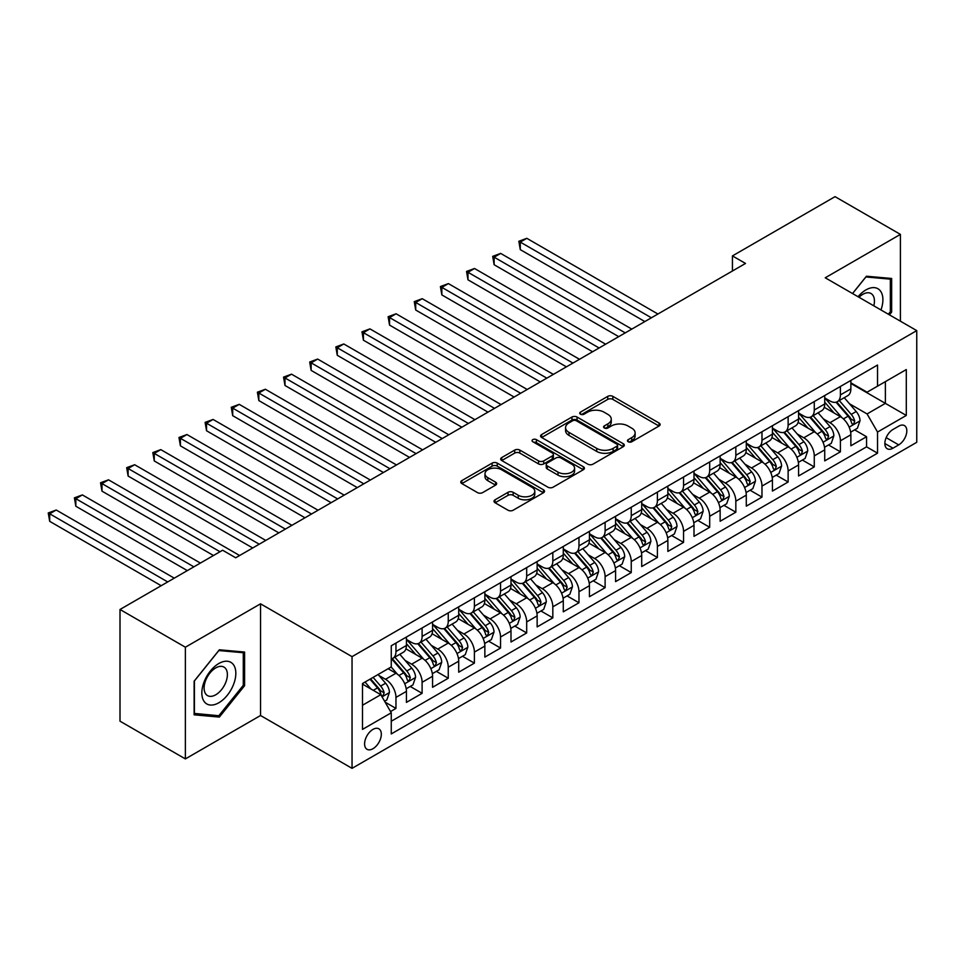 <?xml version="1.0" encoding="UTF-8"?>
<svg xmlns="http://www.w3.org/2000/svg" width="965" height="965" viewBox="0 0 965 965"><rect width="100%" height="100%" fill="white"/><g stroke="black" fill="none" stroke-linecap="round" stroke-linejoin="round"><path stroke-width="1.45" d="M628.191 441.753A2.545 1.472 0 0 0 631.785 441.753L659.059 426.011A3.631 2.099 0 0 0 660.12 424.528A3.631 2.099 0 0 0 659.059 423.044L612.859 396.374A3.631 2.099 0 0 0 607.733 396.374L580.46 412.115A2.545 1.472 0 0 0 579.724 413.153A2.545 1.472 0 0 0 580.46 414.19A2.545 1.472 0 0 0 584.054 414.19L587.589 412.151A11.616 6.707 0 0 1 604.006 412.151L607.854 414.383A11.616 6.707 0 0 1 611.255 419.124A11.616 6.707 0 0 1 607.854 423.864L604.331 425.903A2.545 1.472 0 0 0 603.583 426.94A2.545 1.472 0 0 0 604.331 427.978A2.545 1.472 0 0 0 607.926 427.978L611.448 425.939A11.616 6.707 0 0 1 627.877 425.939L631.725 428.158A11.616 6.707 0 0 1 635.127 432.899A11.616 6.707 0 0 1 631.725 437.64L628.191 439.678A2.545 1.472 0 0 0 627.455 440.716A2.545 1.472 0 0 0 628.191 441.753L628.191 439.678M372.96 748.719A11.833 6.827 120 0 0 380.68 738.297A11.833 6.827 120 0 0 378.871 728.816A11.833 6.827 120 0 0 372.96 729.395A11.833 6.827 120 0 0 365.228 739.829A11.833 6.827 120 0 0 367.038 749.31A11.833 6.827 120 0 0 372.96 748.719M495.069 499.798A3.631 2.099 0 0 0 494.008 501.269A3.631 2.099 0 0 0 495.069 502.753L508.036 510.232A3.631 2.099 0 0 0 513.163 510.232L543.452 492.753A3.631 2.099 0 0 0 544.513 491.269A3.631 2.099 0 0 0 543.452 489.786L497.252 463.128A3.631 2.099 0 0 0 492.126 463.128L461.837 480.606A3.631 2.099 0 0 0 460.775 482.09A3.631 2.099 0 0 0 461.837 483.574L477.494 492.608A3.631 2.099 0 0 0 482.633 492.608L495.588 485.13A3.631 2.099 0 0 0 496.649 483.646A3.631 2.099 0 0 0 495.588 482.162L487.82 477.675A9.71 5.609 0 0 1 484.985 473.719A9.71 5.609 0 0 1 490.968 468.544A9.71 5.609 0 0 1 501.559 469.75L531.968 487.313A9.71 5.609 0 0 1 534.803 491.269A9.71 5.609 0 0 1 528.808 496.456A9.71 5.609 0 0 1 518.229 495.238L513.163 492.307A3.631 2.099 0 0 0 508.036 492.307L495.069 499.798L495.069 502.753M260.538 603.813L185.377 647.213L120.01 609.482L120.01 721.181L185.377 758.912L260.538 715.511L352.044 768.345L352.044 656.646L260.538 603.813L260.538 715.511M900.405 321.176L900.405 234.386L825.244 277.787L916.75 330.621L352.044 656.646M900.405 234.386L835.051 196.655L732.435 255.906L732.435 270.996M120.01 609.482L222.626 550.231L235.701 557.782L745.511 263.445L732.435 255.906M587.842 464.165A3.631 2.099 0 0 0 592.968 464.165L623.257 446.674A3.631 2.099 0 0 0 624.319 445.191A3.631 2.099 0 0 0 623.257 443.719L577.058 417.049A3.631 2.099 0 0 0 571.931 417.049L541.655 434.527A3.631 2.099 0 0 0 540.593 436.011A3.631 2.099 0 0 0 541.655 437.495L587.842 464.165M533.814 442.296A2.545 1.472 0 0 1 536.395 442.658L536.395 439.642L583.355 466.758A3.631 2.099 0 0 1 584.416 468.23A3.631 2.099 0 0 1 583.355 469.714L553.066 487.204A3.631 2.099 0 0 1 547.939 487.204L501.74 460.534L501.74 457.567A3.631 2.099 0 0 0 500.678 459.05A3.631 2.099 0 0 0 501.74 460.534M501.74 457.567L514.707 450.088A3.631 2.099 0 0 1 519.833 450.088L538.567 460.896A3.631 2.099 0 0 0 543.705 460.896L552.306 455.938A3.631 2.099 0 0 0 553.367 454.455A3.631 2.099 0 0 0 552.306 452.971L532.801 441.717A2.545 1.472 0 0 1 532.053 440.679A2.545 1.472 0 0 1 533.621 439.316A2.545 1.472 0 0 1 536.395 439.642M390.536 711.555L395.964 708.419L385.119 702.158M378.943 675.5L385.505 679.288A14.789 8.54 60 0 1 395.964 697.405L406.422 691.362L406.422 702.387L422.103 693.328L410.209 686.453M405.083 660.41L411.645 664.197A14.789 8.54 60 0 1 422.103 682.303L432.561 676.272L432.561 687.285L448.255 678.238L436.361 671.363M431.234 645.308L437.796 649.095A14.789 8.54 60 0 1 448.255 667.213L458.713 661.182L458.713 672.195L474.394 663.136L462.5 656.272M457.374 630.217L463.936 634.005A14.789 8.54 60 0 1 474.394 652.123L484.852 646.08L484.852 657.105L500.533 648.046L488.64 641.182M483.513 615.127L490.087 618.915A14.789 8.54 60 0 1 500.533 637.021L510.992 630.989L510.992 642.002L526.685 632.956L514.791 626.08M509.665 600.025L516.227 603.813A14.789 8.54 60 0 1 526.685 621.93L537.143 615.899L537.143 626.912L552.824 617.853L540.931 610.99M535.804 584.935L542.366 588.722A14.789 8.54 60 0 1 552.824 606.84L563.283 600.797L563.283 611.822L578.976 602.763L567.07 595.9M561.944 569.845L568.518 573.632A14.789 8.54 60 0 1 578.976 591.738L589.434 585.707L589.434 596.72L605.115 587.673L593.222 580.797M588.095 554.742L594.657 558.542A14.789 8.54 60 0 1 605.115 576.648L615.573 570.617L615.573 581.63L631.255 572.571L619.361 565.707M614.235 539.652L620.797 543.44A14.789 8.54 60 0 1 631.255 561.558L641.713 555.514L641.713 566.539L657.406 557.481L645.513 550.617M640.386 524.562L646.948 528.35A14.789 8.54 60 0 1 657.406 546.455L667.864 540.424L667.864 551.437L683.546 542.39L671.652 535.515M666.525 509.46L673.087 513.259A14.789 8.54 60 0 1 683.546 531.365L694.004 525.334L694.004 536.347L709.685 527.288L697.792 520.424M692.665 494.37L699.227 498.157A14.789 8.54 60 0 1 709.685 516.275L720.143 510.232L720.143 521.257L735.837 512.198L723.943 505.334M718.816 479.279L725.378 483.067A14.789 8.54 60 0 1 735.837 501.185L746.295 495.142L746.295 506.155L761.976 497.108L750.082 490.232M744.956 464.177L751.518 467.977A14.789 8.54 60 0 1 761.976 486.083L772.434 480.051L772.434 491.064L788.128 482.005L776.222 475.142M771.095 449.087L777.669 452.875A14.789 8.54 60 0 1 788.128 470.992L798.574 464.949L798.574 475.974L814.267 466.915L802.373 460.052M797.247 433.997L803.809 437.784A14.789 8.54 60 0 1 814.267 455.902L824.725 449.859L824.725 460.884L840.406 451.825L840.406 440.8A14.789 8.54 -120 0 0 829.948 422.694L823.386 418.894M828.513 444.949L840.406 451.825M406.422 691.362A14.789 8.54 -120 0 0 395.964 673.256L388.123 668.721M432.561 676.272A14.789 8.54 -120 0 0 422.103 658.154L405.939 648.818M458.713 661.182A14.789 8.54 -120 0 0 448.255 643.064L432.079 633.728M484.852 646.08A14.789 8.54 -120 0 0 474.394 627.974L458.23 618.637M510.992 630.989A14.789 8.54 -120 0 0 500.533 612.871L484.37 603.535M537.143 615.899A14.789 8.54 -120 0 0 526.685 597.781L510.509 588.445M563.283 600.797A14.789 8.54 -120 0 0 552.824 582.691L536.661 573.355M589.434 585.707A14.789 8.54 -120 0 0 578.976 567.589L562.8 558.253M615.573 570.617A14.789 8.54 -120 0 0 605.115 552.499L588.952 543.162M641.713 555.514A14.789 8.54 -120 0 0 631.255 537.409L615.091 528.072M667.864 540.424A14.789 8.54 -120 0 0 657.406 522.306L641.23 512.982M694.004 525.334A14.789 8.54 -120 0 0 683.546 507.216L667.382 497.88M720.143 510.232A14.789 8.54 -120 0 0 709.685 492.126L693.521 482.79M746.295 495.142A14.789 8.54 -120 0 0 735.837 477.024L719.661 467.699M772.434 480.051A14.789 8.54 -120 0 0 761.976 461.933L745.812 452.597M798.574 464.949A14.789 8.54 -120 0 0 788.128 446.843L771.952 437.507M824.725 449.859A14.789 8.54 -120 0 0 814.267 431.741L798.103 422.417M898.717 426.156L892.963 429.485A11.459 6.622 120 0 0 885.472 439.582A11.459 6.622 120 0 0 887.233 448.761A11.459 6.622 120 0 0 892.963 448.194L898.717 444.877A11.459 6.622 120 0 0 906.195 434.781A11.459 6.622 120 0 0 904.446 425.589A11.459 6.622 120 0 0 898.717 426.156M352.044 768.345L916.75 442.308L916.75 330.621M362.502 705.246L380.801 694.679L391.259 712.797L391.259 733.931L877.535 453.176L877.535 432.043L867.077 413.937L849.538 403.804M391.259 712.797L362.502 729.395L362.502 683.51L391.259 666.912L391.259 645.778L877.535 365.035L877.535 386.157L906.292 369.559L906.292 415.445L877.535 432.043M406.422 639.445L411.645 642.461A14.789 8.54 60 0 0 419.039 643.197L429.497 637.153A14.789 8.54 -120 0 0 432.561 630.386L432.561 621.93M432.561 624.343L437.796 627.371A14.789 8.54 60 0 0 445.191 628.094L455.649 622.063A14.789 8.54 -120 0 0 458.713 615.284L458.713 606.84M458.713 609.253L463.936 612.268A14.789 8.54 60 0 0 471.33 613.004L481.788 606.961A14.789 8.54 -120 0 0 484.852 600.194L484.852 591.738M484.852 594.163L490.087 597.178A14.789 8.54 60 0 0 497.482 597.914L507.94 591.871A14.789 8.54 -120 0 0 510.992 585.104L510.992 576.648M510.992 579.06L516.227 582.088A14.789 8.54 60 0 0 523.621 582.812L534.079 576.781A14.789 8.54 -120 0 0 537.143 570.001L537.143 561.558M537.143 563.97L542.366 566.986A14.789 8.54 60 0 0 549.76 567.722L560.219 561.678A14.789 8.54 -120 0 0 563.283 554.911L563.283 546.455M563.283 548.88L568.518 551.896A14.789 8.54 60 0 0 575.912 552.631L586.37 546.588A14.789 8.54 -120 0 0 589.434 539.821L589.434 531.365M589.434 533.778L594.657 536.805A14.789 8.54 60 0 0 602.051 537.529L612.51 531.498A14.789 8.54 -120 0 0 615.573 524.731L615.573 516.275M615.573 518.688L620.797 521.703A14.789 8.54 60 0 0 628.191 522.439L638.649 516.396A14.789 8.54 -120 0 0 641.713 509.629L641.713 501.173M641.713 503.597L646.948 506.613A14.789 8.54 60 0 0 654.342 507.349L664.801 501.305A14.789 8.54 -120 0 0 667.864 494.538L667.864 486.083M667.864 488.495L673.087 491.523A14.789 8.54 60 0 0 680.482 492.247L690.94 486.215A14.789 8.54 -120 0 0 694.004 479.448L694.004 470.992M694.004 473.405L699.227 476.421A14.789 8.54 60 0 0 706.633 477.156L717.079 471.125A14.789 8.54 -120 0 0 720.143 464.346L720.143 455.89M720.143 458.315L725.378 461.33A14.789 8.54 60 0 0 732.773 462.066L743.231 456.023A14.789 8.54 -120 0 0 746.295 449.256L746.295 440.8M746.295 443.212L751.518 446.24A14.789 8.54 60 0 0 758.912 446.964L769.37 440.933A14.789 8.54 -120 0 0 772.434 434.166L772.434 425.71M772.434 428.122L777.669 431.138A14.789 8.54 60 0 0 785.064 431.874L795.522 425.842A14.789 8.54 -120 0 0 798.574 419.063L798.574 410.62M798.574 413.032L803.809 416.048A14.789 8.54 60 0 0 811.203 416.784L821.661 410.74A14.789 8.54 -120 0 0 824.725 403.973L824.725 395.517M391.259 721.253L866.558 446.843L866.558 436.723L850.865 445.782L850.865 434.769A14.789 8.54 -120 0 0 840.406 416.651L824.243 407.314M824.725 397.93L829.948 400.957A14.789 8.54 -120 0 0 837.343 401.681A14.789 8.54 -120 0 0 840.406 394.914L840.406 386.458M837.343 401.681L847.801 395.65A14.789 8.54 -120 0 0 850.865 388.883L850.865 380.427M395.964 643.064L395.964 651.52A14.789 8.54 60 0 1 392.9 658.287A14.789 8.54 60 0 1 391.259 658.878M392.9 658.287L403.358 652.244A14.789 8.54 -120 0 0 406.422 645.476L406.422 637.021M422.103 627.974L422.103 636.418A14.789 8.54 60 0 1 419.039 643.197M448.255 612.871L448.255 621.327A14.789 8.54 60 0 1 445.191 628.094M474.394 597.781L474.394 606.237A14.789 8.54 60 0 1 471.33 613.004M500.533 582.691L500.533 591.135A14.789 8.54 60 0 1 497.482 597.914M526.685 567.589L526.685 576.045A14.789 8.54 60 0 1 523.621 582.812M552.824 552.499L552.824 560.955A14.789 8.54 60 0 1 549.76 567.722M578.976 537.409L578.976 545.852A14.789 8.54 60 0 1 575.912 552.631M605.115 522.306L605.115 530.762A14.789 8.54 60 0 1 602.051 537.529M631.255 507.216L631.255 515.672A14.789 8.54 60 0 1 628.191 522.439M657.406 492.126L657.406 500.57A14.789 8.54 60 0 1 654.342 507.349M683.546 477.024L683.546 485.479A14.789 8.54 60 0 1 680.482 492.247M709.685 461.933L709.685 470.389A14.789 8.54 60 0 1 706.633 477.156M735.837 446.843L735.837 455.287A14.789 8.54 60 0 1 732.773 462.066M761.976 431.741L761.976 440.197A14.789 8.54 60 0 1 758.912 446.964M788.128 416.651L788.128 425.107A14.789 8.54 60 0 1 785.064 431.874M814.267 401.561L814.267 410.016A14.789 8.54 60 0 1 811.203 416.784M814.267 455.902L814.267 466.915M788.128 470.992L788.128 482.005M761.976 486.083L761.976 497.108M735.837 501.185L735.837 512.198M709.685 516.275L709.685 527.288M683.546 531.365L683.546 542.39M657.406 546.455L657.406 557.481M631.255 561.558L631.255 572.571M605.115 576.648L605.115 587.673M578.976 591.738L578.976 602.763M552.824 606.84L552.824 617.853M526.685 621.93L526.685 632.956M500.533 637.021L500.533 648.046M474.394 652.123L474.394 663.136M448.255 667.213L448.255 678.238M422.103 682.303L422.103 693.328M395.964 697.405L395.964 708.419M380.801 694.679L362.502 684.125M867.077 413.937L885.375 403.37L885.375 381.633L906.292 369.559M850.865 383.443L906.292 415.445M850.865 382.84L867.077 392.2L877.535 386.157M185.377 647.213L185.377 758.912M854.652 429.859L866.558 436.723M866.558 446.843L877.535 453.176M889.453 314.855L891.648 312.117L891.648 278.475L866.425 276.219L852.517 293.529M194.134 714.824L219.357 717.079L244.591 685.693L244.591 652.05L219.357 649.795L194.134 681.181L194.134 714.824M890.345 311.357L891.648 312.117M243.289 684.933L244.591 685.693M216.691 715.535L219.357 717.079M629.216 442.115L631.725 440.655A11.616 6.707 0 0 0 635.127 435.915L635.127 432.899M611.255 419.124L611.255 422.139A11.616 6.707 0 0 1 607.854 426.88L605.345 428.327M659.011 426.035L612.859 399.401A3.631 2.099 0 0 0 607.733 399.401L581.485 414.552M623.209 446.711L577.058 420.065A3.631 2.099 0 0 0 571.931 420.065L541.703 437.519M616.84 446.228A2.545 1.472 0 0 0 617.588 445.191A2.545 1.472 0 0 0 616.84 444.153L576.298 420.752A2.545 1.472 0 0 0 572.703 420.752L568.976 422.899A11.616 6.707 0 0 0 565.574 427.64A11.616 6.707 0 0 0 568.976 432.38L596.696 448.387A11.616 6.707 0 0 0 613.113 448.387L616.84 446.228L616.84 449.256A2.545 1.472 0 0 0 617.588 448.218L617.588 445.191M565.574 427.64L565.574 430.655A11.616 6.707 0 0 0 568.976 435.396L568.976 432.38M616.84 449.256L613.113 451.403A11.616 6.707 0 0 1 596.696 451.403L568.976 435.396M501.788 460.558L514.707 453.104L514.707 450.088M553.367 454.455L553.367 457.47A3.631 2.099 0 0 1 552.306 458.954L543.705 463.924A3.631 2.099 0 0 1 538.567 463.924L519.833 453.104A3.631 2.099 0 0 0 514.707 453.104M536.395 442.658L583.306 469.75M558.011 472.126A9.71 5.609 0 0 0 568.59 473.345A9.71 5.609 0 0 0 574.585 468.158A9.71 5.609 0 0 0 571.738 464.201L561.027 458.013A3.631 2.099 0 0 0 555.888 458.013L547.3 462.971A3.631 2.099 0 0 0 546.238 464.455A3.631 2.099 0 0 0 547.3 465.938L558.011 472.126L558.011 475.142A9.71 5.609 0 0 0 568.59 476.36A9.71 5.609 0 0 0 574.585 471.185L574.585 468.158M546.238 464.455L546.238 467.47A3.631 2.099 0 0 0 547.3 468.954L547.3 465.938M558.011 475.142L547.3 468.954M534.803 491.269L534.803 494.297A9.71 5.609 0 0 1 528.808 499.472A9.71 5.609 0 0 1 518.229 498.254L513.163 495.334A3.631 2.099 0 0 0 508.036 495.334L495.117 502.789M484.985 473.719L484.985 476.734A9.71 5.609 0 0 0 487.82 480.703L487.82 477.675M495.54 485.154L487.82 480.703M543.404 492.777L497.252 466.143A3.631 2.099 0 0 0 492.126 466.143L461.885 483.598M850.648 432.175L857.403 428.279L860.02 420.728A9.795 5.657 -120 0 0 856.196 411.524L844.254 397.701M841.866 417.604L827.693 401.211A28.287 16.333 -120 0 0 824.725 398.099M834.098 413.008L826.173 403.828A23.474 13.558 -120 0 0 824.725 402.26M657.925 314.011L526.818 238.319L520.28 242.094L520.28 249.633L644.849 321.562M836.016 402.224L848.102 416.205A9.795 5.657 60 0 1 851.588 422.959L852.3 424.118L853.627 423.937L854.725 421.15A9.795 5.657 -120 0 0 851.239 414.395L839.285 400.572M836.727 401.995L849.707 417.025A4.994 2.883 60 0 1 850.961 418.979L854.725 421.15M520.28 249.633L518.844 241.262L651.387 317.787M518.844 241.262L526.818 238.319M880.961 309.958A24.029 13.872 120 0 0 865.895 289.934A24.029 13.872 120 0 0 858.03 296.713M873.795 305.821A16.453 9.493 120 0 0 871.033 293.529A16.453 9.493 120 0 0 862.807 294.337A16.453 9.493 120 0 0 859.007 297.28M852.565 293.553L865.895 276.967L890.345 279.15L890.345 311.743L888.355 314.216M888.729 278.209L890.345 279.15M233.554 684.45A24.029 13.872 120 0 0 227.33 661.242A24.029 13.872 120 0 0 204.122 681.821A24.029 13.872 120 0 0 210.346 705.041A24.029 13.872 120 0 0 233.554 684.45M225.822 682.255A16.453 9.493 120 0 0 223.977 667.105A16.453 9.493 120 0 0 205.666 680.446A16.453 9.493 120 0 0 207.523 695.596A16.453 9.493 120 0 0 225.822 682.255M194.399 713.545L194.399 680.952L218.838 650.543L243.289 652.726L243.289 685.319L218.838 715.728L194.134 713.4M241.66 651.797L243.289 652.726M824.508 447.265L831.263 443.369L833.869 435.818A9.795 5.657 -120 0 0 830.057 426.627L818.115 412.791M815.715 432.706L801.553 416.301A28.287 16.333 -120 0 0 798.574 413.189M807.946 428.098L800.021 418.931A23.474 13.558 -120 0 0 798.574 417.35M631.785 329.101L500.666 253.409L494.128 257.185L494.128 264.736L618.71 336.652M809.876 417.314L821.951 431.307A9.795 5.657 60 0 1 825.449 438.05L826.161 439.208L827.488 439.027L828.585 436.24A9.795 5.657 -120 0 0 825.087 429.485L813.145 415.662M810.576 417.085L823.567 432.115A4.994 2.883 60 0 1 824.822 434.069L828.585 436.24M494.128 264.736L492.693 256.352L625.248 332.877M492.693 256.352L500.666 253.409M798.357 462.368L805.112 458.459L807.729 450.92A9.795 5.657 -120 0 0 803.917 441.717L791.963 427.881M789.575 447.796L775.414 431.391A28.287 16.333 -120 0 0 772.434 428.291M781.807 443.188L773.882 434.021A23.474 13.558 -120 0 0 772.434 432.441M605.634 344.203L474.527 268.499L467.989 272.275L467.989 279.826L592.57 351.743M783.725 432.404L795.811 446.397A9.795 5.657 60 0 1 799.297 453.14L800.009 454.31L801.336 454.117L802.434 451.331A9.795 5.657 -120 0 0 798.948 444.588L787.006 430.752M784.436 432.175L797.416 447.205A4.994 2.883 60 0 1 798.682 449.159L802.434 451.331M467.989 279.826L466.553 271.442L599.096 347.979M466.553 271.442L474.527 268.499M772.217 477.458L778.972 473.562L781.59 466.011A9.795 5.657 -120 0 0 777.766 456.807L765.824 442.983M763.436 462.886L749.262 446.493A28.287 16.333 -120 0 0 746.295 443.381M755.667 458.291L747.742 449.111A23.474 13.558 -120 0 0 746.295 447.531M579.495 359.294L448.387 283.601L441.849 287.377L441.849 294.916L566.419 366.845M757.585 447.495L769.66 461.487A9.795 5.657 60 0 1 773.158 468.242L773.87 469.4L775.197 469.219L776.294 466.433A9.795 5.657 -120 0 0 772.808 459.678L760.854 445.842M758.297 447.278L771.276 462.307A4.994 2.883 60 0 1 772.531 464.249L776.294 466.433M441.849 294.916L440.414 286.545L572.957 363.069M440.414 286.545L448.387 283.601M746.078 492.548L752.833 488.652L755.438 481.101A9.795 5.657 -120 0 0 751.626 471.909L739.685 458.073M737.284 477.989L723.123 461.584A28.287 16.333 -120 0 0 720.143 458.471M729.516 473.381L721.591 464.213A23.474 13.558 -120 0 0 720.143 462.633M553.343 374.384L422.236 298.692L415.698 302.467L415.698 310.018L540.279 381.935M731.434 462.597L743.52 476.577A9.795 5.657 60 0 1 747.019 483.332L747.73 484.49L749.045 484.309L750.155 481.523A9.795 5.657 -120 0 0 746.657 474.768L734.715 460.944M732.146 462.368L745.137 477.398A4.994 2.883 60 0 1 746.391 479.352L750.155 481.523M415.698 310.018L414.262 301.635L546.817 378.159M414.262 301.635L422.236 298.692M719.926 507.65L726.681 503.742L729.299 496.203A9.795 5.657 -120 0 0 725.487 486.999L713.533 473.164M711.145 493.079L696.971 476.674A28.287 16.333 -120 0 0 694.004 473.562M703.376 488.471L695.451 479.303A23.474 13.558 -120 0 0 694.004 477.723M527.204 389.486L396.096 313.782L389.558 317.557L389.558 325.108L514.128 397.025M705.294 477.687L717.381 491.68A9.795 5.657 60 0 1 720.867 498.423L721.579 499.593L722.906 499.4L724.003 496.613A9.795 5.657 -120 0 0 720.517 489.87L708.563 476.034M706.006 477.458L718.985 492.488A4.994 2.883 60 0 1 720.24 494.442L724.003 496.613M389.558 325.108L388.123 316.725L520.666 393.262M388.123 316.725L396.096 313.782M693.787 522.74L700.542 518.844L703.147 511.293A9.795 5.657 -120 0 0 699.336 502.09L687.394 488.266M685.005 508.169L670.832 491.776A28.287 16.333 -120 0 0 667.864 488.664M677.225 503.573L669.312 494.394A23.474 13.558 -120 0 0 667.864 492.813M501.064 404.576L369.945 328.884L363.419 332.66L363.419 340.199L487.988 412.127M679.155 492.777L691.23 506.77A9.795 5.657 60 0 1 694.728 513.525L695.439 514.683L696.766 514.49L697.864 511.703A9.795 5.657 -120 0 0 694.366 504.96L682.424 491.125M679.867 492.56L692.846 507.59A4.994 2.883 60 0 1 694.1 509.532L697.864 511.703M363.419 340.199L361.971 331.827L494.526 408.352M361.971 331.827L369.945 328.884M667.635 537.831L674.39 533.934L677.008 526.383A9.795 5.657 -120 0 0 673.196 517.192L661.254 503.356M658.854 523.271L644.692 506.866A28.287 16.333 -120 0 0 641.713 503.754M651.086 518.663L643.16 509.496A23.474 13.558 -120 0 0 641.713 507.916M474.913 419.666L343.805 343.974L337.268 347.75L337.268 355.301L461.849 427.218M653.003 507.88L665.09 521.86A9.795 5.657 60 0 1 668.588 528.615L669.3 529.773L670.615 529.592L671.724 526.806A9.795 5.657 -120 0 0 668.226 520.051L656.284 506.227M653.715 507.65L666.694 522.68A4.994 2.883 60 0 1 667.961 524.634L671.724 526.806M337.268 355.301L335.832 346.918L468.387 423.442M335.832 346.918L343.805 343.974M641.496 552.933L648.251 549.025L650.868 541.474A9.795 5.657 -120 0 0 647.045 532.282L635.103 518.446M632.714 538.361L618.541 521.956A28.287 16.333 -120 0 0 615.573 518.844M624.946 533.754L617.021 524.586A23.474 13.558 -120 0 0 615.573 523.006M448.773 434.769L317.666 359.064L311.128 362.84L311.128 370.391L435.697 442.308M626.864 522.97L638.951 536.962A9.795 5.657 60 0 1 642.437 543.705L643.148 544.875L644.475 544.682L645.573 541.896A9.795 5.657 -120 0 0 642.087 535.153L630.133 521.317M627.576 522.74L640.555 537.77A4.994 2.883 60 0 1 641.809 539.725L645.573 541.896M311.128 370.391L309.693 362.008L442.235 438.544M309.693 362.008L317.666 359.064M615.356 568.023L622.111 564.127L624.717 556.576A9.795 5.657 -120 0 0 620.905 547.372L608.963 533.548M606.563 553.452L592.401 537.059A28.287 16.333 -120 0 0 589.434 533.947M598.795 548.856L590.87 539.676A23.474 13.558 -120 0 0 589.434 538.096M422.634 449.859L291.514 374.167L284.989 377.942L284.989 385.481L409.558 457.41M600.725 538.06L612.799 552.052A9.795 5.657 60 0 1 616.297 558.807L617.009 559.965L618.336 559.772L619.433 556.986A9.795 5.657 -120 0 0 615.935 550.243L603.994 536.407M601.424 537.831L614.416 552.873A4.994 2.883 60 0 1 615.67 554.815L619.433 556.986M284.989 385.481L283.541 377.11L416.096 453.634M283.541 377.11L291.514 374.167M589.205 583.113L595.96 579.217L598.577 571.666A9.795 5.657 -120 0 0 594.766 562.462L582.812 548.639M580.423 568.554L566.262 552.149A28.287 16.333 -120 0 0 563.283 549.037M572.655 563.946L564.73 554.766A23.474 13.558 -120 0 0 563.283 553.198M396.482 464.949L265.375 389.257L258.837 393.032L258.837 400.584L383.419 472.5M574.573 553.162L586.66 567.143A9.795 5.657 60 0 1 590.146 573.898L590.87 575.056L592.184 574.875L593.294 572.088A9.795 5.657 -120 0 0 589.796 565.333L577.854 551.51M575.285 552.933L588.264 567.963A4.994 2.883 60 0 1 589.531 569.917L593.294 572.088M258.837 400.584L257.402 392.2L389.944 468.725M257.402 392.2L265.375 389.257M563.065 598.216L569.82 594.307L572.438 586.756A9.795 5.657 -120 0 0 568.614 577.565L556.672 563.729M554.284 583.644L540.111 567.239A28.287 16.333 -120 0 0 537.143 564.127M546.516 579.036L538.591 569.869A23.474 13.558 -120 0 0 537.143 568.288M370.343 480.051L239.236 404.347L232.698 408.123L232.698 415.674L357.267 487.59M548.434 568.252L560.508 582.245A9.795 5.657 60 0 1 564.006 588.988L564.718 590.158L566.045 589.965L567.143 587.178A9.795 5.657 -120 0 0 563.656 580.435L551.703 566.6M549.145 568.023L562.125 583.053A4.994 2.883 60 0 1 563.379 585.007L567.143 587.178M232.698 415.674L231.262 407.29L363.805 483.815M231.262 407.29L239.236 404.347M536.926 613.306L543.681 609.398L546.287 601.858A9.795 5.657 -120 0 0 542.475 592.655L530.533 578.831M528.132 598.734L513.971 582.329A28.287 16.333 -120 0 0 510.992 579.229M520.364 594.138L512.439 584.959A23.474 13.558 -120 0 0 510.992 583.379M344.203 495.142L213.084 419.449L206.546 423.213L206.546 430.764L331.128 502.693M522.282 583.343L534.369 597.335A9.795 5.657 60 0 1 537.867 604.09L538.579 605.248L539.905 605.055L541.003 602.269A9.795 5.657 -120 0 0 537.505 595.526L525.563 581.69M522.994 583.113L535.985 598.143A4.994 2.883 60 0 1 537.24 600.097L541.003 602.269M206.546 430.764L205.111 422.393L337.666 498.917M205.111 422.393L213.084 419.449M510.774 628.396L517.53 624.5L520.147 616.949A9.795 5.657 -120 0 0 516.335 607.745L504.381 593.921M501.993 613.837L487.832 597.432A28.287 16.333 -120 0 0 484.852 594.319M494.225 609.229L486.3 600.049A23.474 13.558 -120 0 0 484.852 598.481M318.052 510.232L186.945 434.54L180.407 438.315L180.407 445.854L304.976 517.783M496.143 598.445L508.229 612.425A9.795 5.657 60 0 1 511.715 619.18L512.427 620.338L513.754 620.157L514.852 617.371A9.795 5.657 -120 0 0 511.366 610.616L499.424 596.792M496.854 598.216L509.834 613.245A4.994 2.883 60 0 1 511.1 615.2L514.852 617.371M180.407 445.854L178.971 437.483L311.514 514.007M178.971 437.483L186.945 434.54M484.635 643.486L491.39 639.59L494.008 632.039A9.795 5.657 -120 0 0 490.184 622.847L478.242 609.012M475.854 628.927L461.68 612.522A28.287 16.333 -120 0 0 458.713 609.41M468.073 624.319L460.16 615.151A23.474 13.558 -120 0 0 458.713 613.571M291.913 525.334L160.805 449.63L154.267 453.405L154.267 460.956L278.837 532.873M470.003 613.535L482.078 627.527A9.795 5.657 60 0 1 485.576 634.27L486.288 635.44L487.615 635.247L488.712 632.461A9.795 5.657 -120 0 0 485.214 625.718L473.272 611.882M470.715 613.306L483.694 628.336A4.994 2.883 60 0 1 484.949 630.29L488.712 632.461M154.267 460.956L152.82 452.573L285.375 529.097M152.82 452.573L160.805 449.63M458.484 658.588L465.251 654.68L467.856 647.141A9.795 5.657 -120 0 0 464.044 637.937L452.103 624.114M449.702 644.017L435.541 627.612A28.287 16.333 -120 0 0 432.561 624.512M441.934 639.421L434.009 630.242A23.474 13.558 -120 0 0 432.561 628.661M265.761 540.424L134.654 464.732L128.116 468.495L128.116 476.047L252.697 547.975M443.852 628.625L455.938 642.618A9.795 5.657 60 0 1 459.437 649.373L460.148 650.531L461.463 650.338L462.573 647.551A9.795 5.657 -120 0 0 459.075 640.808L447.133 626.973M444.563 628.396L457.555 643.426A4.994 2.883 60 0 1 458.809 645.38L462.573 647.551M128.116 476.047L126.68 467.675L259.235 544.2M126.68 467.675L134.654 464.732M432.344 673.679L439.099 669.782L441.717 662.231A9.795 5.657 -120 0 0 437.905 653.028L425.951 639.204M423.563 659.107L409.389 642.714A28.287 16.333 -120 0 0 406.422 639.602M415.794 654.511L407.869 645.332A23.474 13.558 -120 0 0 406.422 643.764M239.622 555.514L108.514 479.822L101.976 483.598L101.976 491.137L213.482 555.514M417.712 643.727L429.799 657.708A9.795 5.657 60 0 1 433.285 664.463L433.997 665.621L435.324 665.44L436.421 662.653A9.795 5.657 -120 0 0 432.935 655.898L420.981 642.075M418.424 643.498L431.403 658.528A4.994 2.883 60 0 1 432.658 660.482L436.421 662.653M101.976 491.137L100.541 482.765L220.02 551.739M100.541 482.765L108.514 479.822M406.205 688.769L412.96 684.873L415.565 677.321A9.795 5.657 -120 0 0 411.753 668.13L399.812 654.294M397.411 674.209L391.163 666.972M389.643 669.601L388.63 668.431M200.406 563.065L82.363 494.912L75.837 498.688L75.837 506.239L187.331 570.617M391.573 658.818L403.647 672.81A9.795 5.657 60 0 1 407.146 679.553L407.857 680.711L409.184 680.53L410.282 677.744A9.795 5.657 -120 0 0 406.784 670.989L394.842 657.165M392.285 658.588L405.264 673.618A4.994 2.883 60 0 1 406.518 675.572L410.282 677.744M75.837 506.239L74.389 497.856L193.869 566.841M74.389 497.856L82.363 494.912M384.589 701.253L386.808 699.963L389.426 692.424A9.795 5.657 -120 0 0 385.614 683.22L378.087 674.511M371.067 689.07L365.023 682.062M363.503 684.704L362.502 683.534M174.267 578.156L56.223 510.015L49.685 513.778L49.685 521.329L161.191 585.707M369.981 679.191L377.508 687.9A9.795 5.657 60 0 1 380.994 694.643L381.718 695.813L383.033 695.62L384.142 692.834A9.795 5.657 -120 0 0 380.644 686.091L373.117 677.382M370.596 678.841L379.112 688.708A4.994 2.883 60 0 1 380.379 690.663L384.142 692.834M49.685 521.329L48.25 512.958L167.729 581.931M48.25 512.958L56.223 510.015M385.505 679.288L395.964 673.256M411.645 664.197L422.103 658.154M437.796 649.095L448.255 643.064M463.936 634.005L474.394 627.974M490.087 618.915L500.533 612.871M516.227 603.813L526.685 597.781M542.366 588.722L552.824 582.691M568.518 573.632L578.976 567.589M594.657 558.542L605.115 552.499M620.797 543.44L631.255 537.409M646.948 528.35L657.406 522.306M673.087 513.259L683.546 507.216M699.227 498.157L709.685 492.126M725.378 483.067L735.837 477.024M751.518 467.977L761.976 461.933M777.669 452.875L788.128 446.843M803.809 437.784L814.267 431.741M829.948 422.694L840.406 416.651M840.406 394.914L850.865 388.883M395.964 651.52L406.422 645.476M422.103 636.418L432.561 630.386M448.255 621.327L458.713 615.284M474.394 606.237L484.852 600.194M500.533 591.135L510.992 585.104M526.685 576.045L537.143 570.001M552.824 560.955L563.283 554.911M578.976 545.852L589.434 539.821M605.115 530.762L615.573 524.731M631.255 515.672L641.713 509.629M657.406 500.57L667.864 494.538M683.546 485.479L694.004 479.448M709.685 470.389L720.143 464.346M735.837 455.287L746.295 449.256M761.976 440.197L772.434 434.166M788.128 425.107L798.574 419.063M814.267 410.016L824.725 403.973M840.406 440.8L850.865 434.769M886.172 437.64L898.717 444.877M884.857 443.526L892.963 448.194M631.725 440.655L631.725 437.64M604.331 427.978L604.331 425.903M607.854 426.88L607.854 423.864M580.46 414.19L580.46 412.115M607.733 399.401L607.733 396.374M612.859 399.401L612.859 396.374M659.059 426.011L659.059 423.044M541.655 437.495L541.655 434.527M571.931 420.065L571.931 417.049M577.058 420.065L577.058 417.049M623.257 446.674L623.257 443.719M596.696 451.403L596.696 448.387M613.113 451.403L613.113 448.387M519.833 453.104L519.833 450.088M538.567 463.924L538.567 460.896M543.705 463.924L543.705 460.896M552.306 458.954L552.306 455.938M583.355 469.714L583.355 466.758M508.036 495.334L508.036 492.307M513.163 495.334L513.163 492.307M518.229 498.254L518.229 495.238M495.588 485.13L495.588 482.162M461.837 483.574L461.837 480.606M492.126 466.143L492.126 463.128M497.252 466.143L497.252 463.128M543.452 492.753L543.452 489.786M849.152 427.157L859.948 420.921M827.693 401.211L829.044 400.427M851.239 414.395L856.196 411.524M843.422 418.906L848.102 416.205M823.012 442.247L833.808 436.011M801.553 416.301L802.904 415.529M825.087 429.485L830.057 426.627M817.283 433.997L821.951 431.307M796.861 457.338L807.669 451.101M775.414 431.391L776.753 430.619M798.948 444.588L803.917 441.717M791.131 449.087L795.811 446.397M770.721 472.428L781.517 466.204M749.262 446.493L750.613 445.709M772.808 459.678L777.766 456.807M764.992 464.189L769.66 461.487M744.582 487.53L755.378 481.294M723.123 461.584L724.462 460.8M746.657 474.768L751.626 471.909M738.852 479.279L743.52 476.577M718.43 502.62L729.238 496.384M696.971 476.674L698.322 475.902M720.517 489.87L725.487 486.999M712.701 494.37L717.381 491.68M692.291 517.71L703.087 511.486M670.832 491.776L672.183 490.992M694.366 504.96L699.336 502.09M686.561 509.472L691.23 506.77M666.152 532.813L676.948 526.576M644.692 506.866L646.031 506.082M668.226 520.051L673.196 517.192M660.422 524.562L665.09 521.86M640 547.903L650.796 541.667M618.541 521.956L619.892 521.184M642.087 535.153L647.045 532.282M634.27 539.652L638.951 536.962M613.861 562.993L624.657 556.769M592.401 537.059L593.752 536.275M615.935 550.243L620.905 547.372M608.131 554.754L612.799 552.052M587.709 578.095L598.517 571.859M566.262 552.149L567.601 551.365M589.796 565.333L594.766 562.462M581.979 569.845L586.66 567.143M561.57 593.186L572.366 586.949M540.111 567.239L541.462 566.467M563.656 580.435L568.614 577.565M555.84 584.935L560.508 582.245M535.43 608.276L546.226 602.039M513.971 582.329L515.322 581.557M537.505 595.526L542.475 592.655M529.701 600.037L534.369 597.335M509.279 623.378L520.087 617.142M487.832 597.432L489.171 596.647M511.366 610.616L516.335 607.745M503.549 615.127L508.229 612.425M483.139 638.468L493.935 632.232M461.68 612.522L463.031 611.75M485.214 625.718L490.184 622.847M477.41 630.217L482.078 627.527M457 653.558L467.796 647.322M435.541 627.612L436.88 626.84M459.075 640.808L464.044 637.937M451.27 645.32L455.938 642.618M430.848 668.661L441.644 662.424M409.389 642.714L410.74 641.93M432.935 655.898L437.905 653.028M425.119 660.41L429.799 657.708M404.709 683.751L415.505 677.514M406.784 670.989L411.753 668.13M398.979 675.5L403.647 672.81M382.044 696.839L389.365 692.605M380.644 686.091L385.614 683.22M373.274 690.337L377.508 687.9"/></g></svg>
